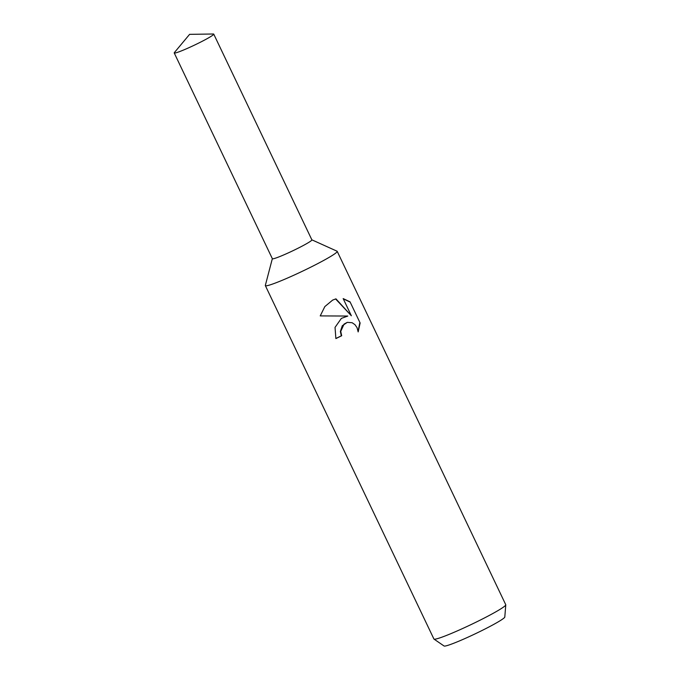 <?xml version="1.0" encoding="UTF-8"?>
<svg xmlns="http://www.w3.org/2000/svg" width="680" height="680" viewBox="0 0 680 680"><rect width="100%" height="100%" fill="white"/><g stroke="black" fill="none" stroke-linecap="round" stroke-linejoin="round"><path stroke-width="1.02" d="M272.34 258.672L265.336 285.404A39.805 2.983 -25.5 0 0 265.344 285.608A39.805 2.983 -25.5 0 0 315.75 264.639A39.805 2.983 -25.5 0 0 337.195 251.337A39.805 2.983 -25.5 0 0 337.042 251.2L311.856 239.827M272.357 258.706A21.887 1.64 -25.5 0 0 300.084 247.189A21.887 1.64 -25.5 0 0 311.874 239.853L213.741 34.119A21.887 1.64 -25.5 0 0 213.367 34L189.601 34.348L174.369 52.598A21.887 1.64 -25.5 0 0 174.225 52.964A21.887 1.64 -25.5 0 0 201.943 41.429A21.887 1.64 -25.5 0 0 213.741 34.119M341.377 318.376L347.795 316.047L320.229 315.902L324.836 306.578L332.656 300.093L335.945 298.851L351.356 315.767L343.162 298.588L350.022 301.81L360.137 323L358.164 331.916L357.059 327.675L354.969 324.675L352.138 322.728L347.293 322.363L344.097 324.071L340.731 331.398L341.692 335.741A39.805 2.983 154.5 0 1 335.877 338.572L335.036 327.386L341.377 318.376M265.344 285.608L433.908 638.996A39.805 2.983 -25.5 0 0 433.993 639.098A39.805 2.983 -25.5 0 0 484.304 618.035A39.805 2.983 -25.5 0 0 505.775 604.86A39.805 2.983 -25.5 0 0 505.758 604.733L337.195 251.337M433.993 639.098L444.065 646A33.677 2.525 -25.5 0 0 486.633 628.175A33.677 2.525 -25.5 0 0 504.798 617.032L505.775 604.86M335.844 338.504A38.811 2.907 -25.5 0 0 341.326 335.835L340.365 331.5L342.286 325.728L347.293 322.363M360.137 323L350.022 301.801M358.113 331.339L359.728 323.102M345.372 316.472L347.795 316.047M349.622 301.911L343.264 298.792M351.356 315.767L335.589 298.953M174.225 52.964L272.365 258.723A21.887 1.64 -25.5 0 0 300.084 247.189A21.887 1.64 -25.5 0 0 311.882 239.87"/></g></svg>
